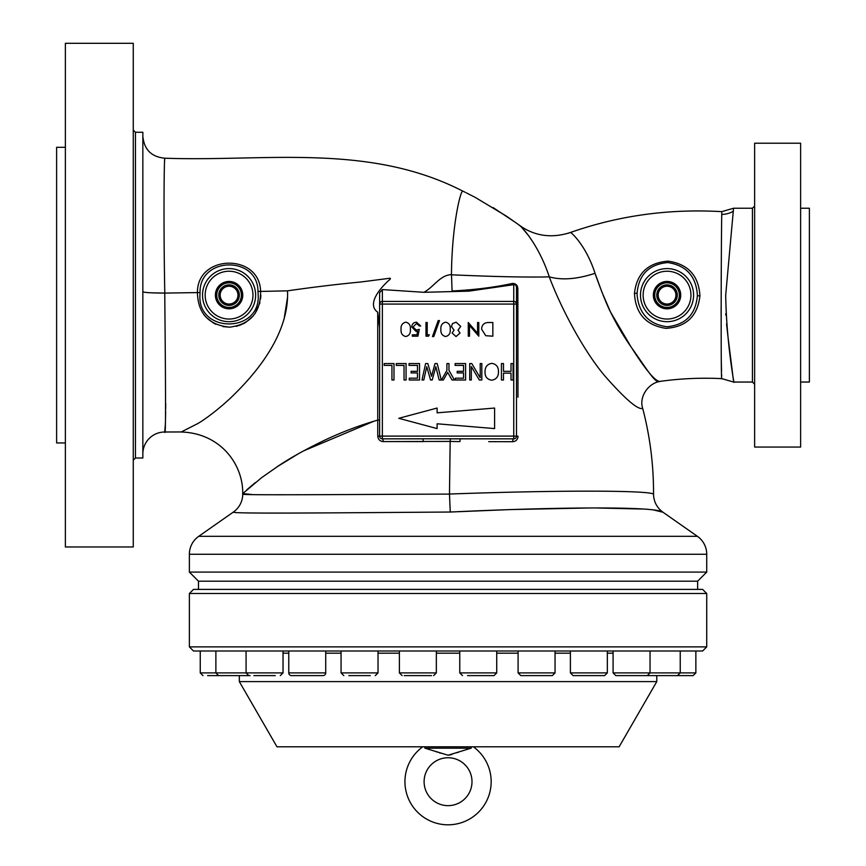 <?xml version="1.0" encoding="UTF-8"?>
<svg xmlns="http://www.w3.org/2000/svg" width="866" height="866" viewBox="0 0 866 866"><rect width="100%" height="100%" fill="white"/><g stroke="black" fill="none" stroke-linecap="round" stroke-linejoin="round"><path stroke-width="1.3" d="M422.749 746.795A43.116 43.116 0 0 0 448.058 824.811A43.116 43.116 0 0 0 473.366 746.795M424.102 781.695A23.956 23.956 0 0 0 448.058 805.651A23.956 23.956 0 0 0 472.002 781.695A23.956 23.956 0 0 0 448.058 757.75A23.956 23.956 0 0 0 424.102 781.695M467.239 749.339L471.158 748.17L471.624 746.795M471.158 748.17L448.058 755.228L424.957 748.17L471.158 748.17M424.481 746.795L424.957 748.17M425.682 748.376L428.897 749.35M430.326 749.794L433.357 750.757M435.122 751.342L437.482 752.143M439.311 752.781L440.404 753.16M449.216 755.13L451.998 754.427M456.891 752.738L458.709 752.11M462.931 750.703L465.843 749.772M239.33 681.607L656.774 681.607L619.136 746.795L276.968 746.795L239.33 681.607L239.33 675.621M706.732 646.88L702.629 650.994L193.486 650.994L189.373 646.88L706.732 646.88L706.732 593.502L189.373 593.502L189.373 646.88M584.788 675.621L573.13 675.621L570.391 672.893L607.337 672.893L604.609 675.621L584.788 675.621M325.724 650.994L325.724 672.893A2.739 2.739 0 0 1 322.986 675.621L291.506 675.621A2.739 2.739 0 0 1 288.768 672.893L325.724 672.893M288.768 650.994L288.768 672.893M275.236 675.621L253.868 675.621M650.041 650.994L650.041 672.893L647.303 675.621L615.823 675.621L613.085 672.893L695.863 672.893L693.125 675.621L685.255 675.621M200.252 650.994L200.252 672.893L215.883 672.893L218.622 675.621L250.101 675.621M370.226 675.621L348.857 675.621M680.232 650.994L680.232 672.893L677.493 675.621L646.014 675.621M528.704 675.621L520.834 675.621L518.095 672.893L555.052 672.893L552.313 675.621L528.704 675.621M459.77 650.994L459.77 672.893L496.727 672.893L493.988 675.621L467.564 675.621M404.238 675.621L431.495 675.621M706.732 593.502L702.629 589.4L193.486 589.4L189.373 593.502M697.628 589.4L697.628 581.183L706.732 572.09L189.373 572.09L198.476 581.183L697.628 581.183M198.476 589.4L198.476 581.183M706.732 572.09L706.732 554.262L189.373 554.262L189.373 572.09M706.732 554.262A21.899 21.899 0 0 0 697.401 536.325L662.977 512.228C657.142 506.404 561.753 506.74 450.255 512.033C333.518 512.824 228.148 513.939 233.419 512.023L198.715 536.325L697.401 536.325M189.373 554.262A21.899 21.899 0 0 1 198.715 536.325M509.663 509.598L450.255 512.033C333.518 512.824 228.148 513.939 233.419 512.023A21.899 21.899 0 0 0 242.751 494.085C237.641 495.384 338.021 494.497 449.476 494.096L450.255 512.033L449.476 494.031C556.286 490.145 647.79 490.243 653.527 494.075C653.711 501.652 656.861 507.703 662.977 512.228L652.423 509.706M252.049 494.529L242.751 493.598L261.619 477.653L278.917 465.572C290.705 457.681 305.871 449.259 324.414 440.318C341.594 432.156 359.379 425.412 377.749 420.086L377.738 312.204L379.622 327.694L379.622 420.107L377.749 420.086L377.76 436.085L377.749 420.086L379.622 420.107M510.377 509.576L588.75 507.985M596.566 507.985L642.886 509.035M448.231 441.411L450.158 441.411L450.32 438.759L382.361 438.845L422.976 438.845L423.279 441.584L383.162 441.563L450.158 441.411L449.476 494.096M383.162 441.563A2.739 0.801 -90 0 0 382.361 438.845A2.739 2.739 0 0 1 379.622 436.107L382.361 436.107L382.361 438.845A2.739 2.739 0 0 1 379.622 436.107L377.76 436.085C378.117 439.463 379.925 441.281 383.162 441.563L382.112 441.465M382.361 438.845L380.921 438.434M379.622 436.107L379.622 292.686L382.361 289.569L423.929 292.307L468.852 291.138L452.084 290.998C474.763 289.818 494.887 287.296 512.445 283.431C515.93 283.463 517.727 285.358 517.846 289.092L517.987 397.169M429.32 334.796L428.508 336.192L425.985 336.192L425.985 322.509L427.209 322.509L427.209 334.796L429.32 334.796M382.361 289.569L382.361 301.433A2.739 2.641 180 0 0 379.622 304.074L382.361 304.074L382.361 436.107L513.755 436.107L513.755 304.074L516.493 304.074L516.493 287.761L516.493 436.107A2.739 2.739 0 0 1 513.755 438.845L453.654 438.802M516.493 304.074A2.739 2.641 180 0 0 513.755 301.433L513.755 284.676L468.852 291.138M433.628 438.802L460.322 438.845L459.889 441.595L450.158 441.411M517.846 289.092A2.739 1.537 180 0 1 516.493 287.761C516.547 285.683 515.638 284.654 513.755 284.676A2.739 1.71 77.6 0 1 512.445 283.431M142.847 136.265C144.146 149.612 151.453 156.93 164.767 158.207C164.096 160.405 163.468 223.525 164.789 293.087L200.057 292.556L199.938 295.133C197.686 333.562 260.395 333.518 258.198 295.133L257.971 291.474L287.523 290.846C312.345 287.241 336.831 284.286 360.949 281.98L388.802 278.387C393.326 277.564 386.896 281.602 385.933 283.193C378.366 290.521 367.281 305.005 377.738 312.204L377.738 324.977M287.534 290.976C289.157 328.983 263.318 365.744 234.935 393.727C224.056 404.887 206.151 418.895 197.708 423.604L181.167 432.004C219.953 433.076 243.097 463.743 242.751 493.598M181.319 431.95L164.746 432.004A21.899 21.899 0 0 0 142.847 453.903M164.789 293.087L164.746 293.087C165.46 368.602 166.088 438.824 164.746 432.004L165.233 425.444M260.623 291.441C260.709 312.464 250.382 324.371 229.642 327.175C208.728 325.075 197.989 313.535 197.405 292.524M151.745 292.827L164.746 293.087C151.442 293.011 144.146 292.578 142.847 291.777M135.453 458.006L135.453 132.26L142.847 132.26L142.847 458.006L135.453 458.006L133.267 460.192M133.267 546.966L133.267 43.3L65.372 43.3L65.372 546.966L133.267 546.966M65.372 147.317L56.615 147.317L56.615 442.948L65.372 442.948M165.298 424.199L165.319 423.604M165.471 419.534L165.644 411.469M165.677 408.763L165.709 403.437M145.531 292.405L146.311 292.481M242.751 295.133A13.683 13.683 0 0 1 229.068 308.826A13.683 13.683 0 0 1 215.385 295.133A13.683 13.683 0 0 1 229.068 281.45A13.683 13.683 0 0 1 242.751 295.133M257.971 291.474C258.09 255.416 199.115 256.39 200.057 292.556M197.437 292.524C197.037 254.009 259.962 253.132 260.579 291.441M379.622 304.074L379.622 292.686M164.637 284.903L164.562 279.935M164.096 236.57L164.031 224.619M164.54 161.855L164.767 158.207C264.877 161.801 368.526 142.652 462.845 191.148C460.441 190.022 451.792 226.621 451.478 274.587L451.5 274.803C495.027 276.719 527.621 277.412 549.282 276.86C538.555 244.169 520.856 225.42 518.777 224.987M287.49 297.633L284.07 319.153M203.716 314.445L204.668 315.646M206.195 317.367L213.523 323.083M214.162 323.429L215.915 324.306M222.984 326.59L229.555 327.175M236.212 326.352L241.517 324.609M242.783 324.025L244.753 322.986M245.608 322.488L253.208 315.949M255.048 313.568L259.952 302.656M260.634 298.748L260.839 295.306M377.738 325.075L377.749 334.276M377.749 338.141L377.749 348.089M377.749 371.86L377.749 378.659M377.76 386.875L377.76 405.158M377.76 406.555L377.749 413.515M246.821 489.777L255.329 482.557M276.46 467.196L297.915 454.033M303.609 450.883L374.123 421.147M437.438 441.465L444.94 441.411M516.244 286.105L516.396 286.722M512.683 441.703C515.887 441.476 517.684 439.657 518.085 436.248L513.755 436.107L513.755 438.845A2.739 1.072 -90 0 0 512.683 441.703L488.738 441.66M452.084 290.998L451.478 274.587C439.766 275.247 433.996 286.873 423.929 292.307M517.922 360.732L517.911 356.24M517.879 324.22L517.879 322.942M642.702 408.438C637.863 409.954 625.295 399.194 605.031 376.169C584.777 352.408 561.796 310.234 549.282 276.86C561.872 280.389 577.124 279.198 595.039 273.31C596.945 279.274 606.362 304.291 610.465 311.922L631.282 347.32C645.213 366.535 655.421 384.407 659.74 381.43C648.277 383.421 638.827 396.812 642.702 408.438C650.052 436.507 653.657 465.053 653.527 494.075M465.129 192.252L462.845 191.148M522.404 228.234L529.039 236.223M634.453 293.379C636.716 273.504 647.92 262.766 668.087 261.153C688.037 264 698.656 275.561 699.934 295.836C697.617 316.166 686.294 327.012 665.965 328.355C646.079 325.378 635.568 313.719 634.453 293.379L637.105 293.184L637.105 295.133C639.032 313.709 649.013 324.252 667.058 326.763C685.536 324.869 695.647 314.531 697.368 295.761L697.379 295.133C696.102 276.211 686.229 265.353 667.751 262.56C648.98 264.336 638.762 274.554 637.105 293.184M721.789 378.626C720.739 385.716 721.216 232.51 721.768 214.389L721.789 211.65C669.202 208.587 618.746 215.537 570.434 232.489C570.64 231.839 585.849 244.829 595.039 273.31L602.065 292.437L610.53 312.031C616.787 324.761 623.747 336.56 631.39 347.418C645.668 369.901 655.118 381.235 659.74 381.43C680.113 378.55 700.8 377.619 721.789 378.626L733.545 382.047L752.446 382.047L752.446 208.23L754.632 206.032M721.356 257.678L721.194 280.432M721.129 307.008L721.129 314.823M721.313 361.154L721.53 370.854M721.649 374.783L721.692 375.952M733.199 378.691L731.326 363.363M731.294 363.038L727.981 336.852M727.851 335.694L726.552 323.916M725.838 315.192L725.74 313.719M721.789 211.65L733.545 208.23L725.697 295.133C726.596 350.07 736.609 395.177 733.242 379.091M754.632 143.215L754.632 447.062L800.628 447.062L800.628 143.215L754.632 143.215M800.628 208.23L809.385 208.23L809.385 382.047L800.628 382.047M567.923 233.344L570.434 232.489C553.082 238.118 537.169 236.472 522.696 227.552L506.686 216.316L475.423 197.502L466.189 192.772M680.73 295.133A13.683 13.683 0 0 1 667.047 308.826A13.683 13.683 0 0 1 653.354 295.133A13.683 13.683 0 0 1 667.047 281.45A13.683 13.683 0 0 1 680.73 295.133M437.103 408.048L398.782 418.31L437.103 428.583L437.103 423.788L494.594 428.583L494.594 408.048L437.103 412.844L437.103 408.048M423.799 379.99L421.991 379.99L425.607 363.568L427.858 363.568L431.517 376.309L435.013 363.568L437.211 363.568L441.27 379.99L439.138 379.99L435.847 366.686L432.199 379.99L430.554 379.99L426.732 366.686L423.799 379.99M485.014 371.915C484.971 367.011 487.222 364.153 491.78 363.341C496.305 364.099 498.535 366.892 498.47 371.731C498.535 376.602 496.283 379.427 491.726 380.217C487.212 379.47 484.971 376.71 485.014 371.915M443.338 379.99L441.444 379.99L446.91 370.41L446.91 363.568L448.967 363.568L448.967 370.41L454.444 379.99L452.02 379.99L447.679 372.402L443.338 379.99M469.729 379.99L469.729 363.568L471.775 363.568L480.219 377.76L480.219 363.568L481.821 363.568L481.821 379.99L479.309 379.99L471.32 366.567L471.32 379.99L469.729 379.99M501.436 379.99L501.436 363.568L503.482 363.568L503.482 371.319L511.016 371.319L511.016 363.568L513.073 363.568L513.073 379.99L511.016 379.99L511.016 373.149L503.482 373.149L503.482 379.99L501.436 379.99M417.488 365.398L409.044 365.398L409.044 363.568L419.545 363.568L419.545 379.99L409.272 379.99L409.272 378.171L417.488 378.171L417.488 372.921L411.101 372.921L411.101 371.319L417.488 371.319L417.488 365.398M463.57 365.398L455.126 365.398L455.126 363.568L465.616 363.568L465.616 379.99L455.354 379.99L455.354 378.171L463.57 378.171L463.57 372.921L457.183 372.921L457.183 371.319L463.57 371.319L463.57 365.398M404.032 365.398L396.271 365.398L396.271 363.568L406.078 363.568L406.078 379.99L404.032 379.99L404.032 365.398M391.941 365.398L384.179 365.398L384.179 363.568L393.998 363.568L393.998 379.99L391.941 379.99L391.941 365.398M488.597 322.509L492.841 322.509L492.841 336.192L485.729 335.705L481.604 329.177C481.864 324.772 484.191 322.553 488.597 322.509M477.567 322.509L478.801 322.509L478.801 336.192L469.502 325.421L469.502 336.192L468.268 336.192L468.268 322.509L477.567 333.258L477.567 322.509M452.128 332.999L454.065 330.13L451.424 326.493L452.463 323.657L456.09 322.163L460.723 326.385L458.027 330.13L460.019 333.031L456.014 336.549L452.128 332.999M445.622 322.163C449.064 323.072 450.591 325.464 450.201 329.351C450.601 333.237 449.075 335.629 445.622 336.549C442.125 335.651 440.556 333.248 440.891 329.351C440.556 325.443 442.125 323.05 445.622 322.163M405.786 322.163C409.239 323.072 410.765 325.464 410.365 329.351C410.765 333.237 409.239 335.629 405.786 336.549C402.3 335.651 400.72 333.248 401.066 329.351C400.72 325.443 402.3 323.05 405.786 322.163M417.91 336.192L412.292 336.192L412.292 334.796L416.947 334.796L417.683 331.191L416.081 331.462L411.772 326.98C411.978 323.992 413.569 322.379 416.546 322.163L420.714 326.017L419.49 326.017L416.47 323.559L412.995 327.034L416.297 330.054L419.317 329.351L417.91 336.192M433.769 336.549L432.47 336.549L438.196 320.582L439.495 320.582L433.769 336.549M423.398 675.621L428.93 675.621M223.298 675.621L207.602 675.621M695.863 672.893L695.863 650.994L695.863 672.893L693.125 675.621L677.385 675.621M526.993 675.621L536.574 675.621M578.174 675.621L586.001 675.621M599.553 675.621L604.609 675.621M660.542 283.875A13.001 13.001 0 0 0 655.779 301.639A13.001 13.001 0 0 0 673.542 306.391A13.001 13.001 0 0 0 678.305 288.638A13.001 13.001 0 0 0 660.542 283.875A13.001 13.001 0 0 0 655.779 301.639A13.001 13.001 0 0 0 673.542 306.391M667.047 305.406A10.273 10.273 0 0 0 675.935 290.002A10.273 10.273 0 0 0 658.149 290.002A10.273 10.273 0 0 0 667.047 305.406L671.486 302.84L667.047 305.406L662.598 302.84A8.898 8.898 0 0 0 675.935 295.133L675.935 300.275L671.486 302.84M667.047 284.86L662.598 287.425L667.047 284.86L675.935 290.002L675.935 295.133A8.898 8.898 0 0 0 662.598 287.425A8.898 8.898 0 0 0 658.149 295.133L658.149 290.002L662.598 287.425M658.149 300.275L658.149 295.133A8.898 8.898 0 0 0 662.598 302.84M222.562 283.875A13.001 13.001 0 0 0 217.81 301.639A13.001 13.001 0 0 0 235.574 306.391A13.001 13.001 0 0 0 240.326 288.638A13.001 13.001 0 0 0 222.562 283.875A13.001 13.001 0 0 0 217.81 301.639A13.001 13.001 0 0 0 235.574 306.391M229.068 305.406A10.273 10.273 0 0 0 237.966 300.275L229.068 305.406L224.619 302.84A8.898 8.898 0 0 0 237.966 295.133L237.966 300.275A10.273 10.273 0 0 0 237.966 290.002L237.966 295.133A8.898 8.898 0 0 0 224.619 287.425A8.898 8.898 0 0 0 224.619 302.84L220.17 300.275A10.273 10.273 0 0 0 229.068 305.406M220.17 290.002A10.273 10.273 0 0 0 220.17 300.275L220.17 290.002L224.619 287.425L229.068 284.86L237.966 290.002A10.273 10.273 0 0 0 220.17 290.002M459.77 653.18L436.345 653.18M399.388 653.18L378.02 653.18M341.063 653.18L325.724 653.18M288.768 653.18L283.03 653.18M613.085 653.18L607.337 653.18M570.391 653.18L555.052 653.18M518.095 653.18L496.727 653.18M215.883 650.994L215.883 672.893L283.03 672.893L280.292 675.621M341.063 650.994L341.063 672.893L378.02 672.893L375.281 675.621M399.388 650.994L399.388 672.893L436.345 672.893L433.606 675.621M513.755 304.074L382.361 304.074L382.361 301.433L513.755 301.433L513.755 304.074M255.622 295.133A26.554 26.554 0 0 1 229.068 321.687A26.554 26.554 0 0 1 202.525 295.133A26.554 26.554 0 0 1 229.068 268.59A26.554 26.554 0 0 1 255.622 295.133M205.166 295.133A23.902 23.902 0 0 0 229.068 319.034A23.902 23.902 0 0 0 252.969 295.133A23.902 23.902 0 0 0 229.068 271.231A23.902 23.902 0 0 0 205.166 295.133M699.934 295.836L697.368 295.761M693.59 295.133A26.554 26.554 0 0 1 667.047 321.687A26.554 26.554 0 0 1 640.494 295.133A26.554 26.554 0 0 1 667.047 268.59A26.554 26.554 0 0 1 693.59 295.133M643.135 295.133A23.902 23.902 0 0 0 667.047 319.034A23.902 23.902 0 0 0 690.949 295.133A23.902 23.902 0 0 0 667.047 271.231A23.902 23.902 0 0 0 643.135 295.133M721.768 214.389A21.899 21.206 180 0 0 733.394 211.163M660.888 284.47A12.319 12.319 0 0 0 656.374 301.292A12.319 12.319 0 0 0 673.207 305.806A12.319 12.319 0 0 0 677.71 288.973A12.319 12.319 0 0 0 660.888 284.47M222.908 284.47A12.319 12.319 0 0 0 218.405 301.292A12.319 12.319 0 0 0 235.227 305.806A12.319 12.319 0 0 0 239.741 288.973A12.319 12.319 0 0 0 222.908 284.47M656.774 681.607L656.774 675.621M570.391 650.994L570.391 672.893M283.03 650.994L283.03 672.893M613.085 650.994L613.085 672.893M341.063 672.893L343.802 675.621M518.095 650.994L518.095 672.893M459.77 672.893L462.509 675.621M399.388 672.893L402.127 675.621M135.453 132.26L133.267 130.073M493.155 207.613L515.855 222.714M752.446 382.047L754.632 384.233M733.545 208.23L752.446 208.23M436.345 650.994L436.345 672.893M496.727 650.994L496.727 672.893M200.252 672.893L202.99 675.621L200.252 672.893M555.052 650.994L555.052 672.893M378.02 650.994L378.02 672.893M246.074 650.994L246.074 672.893L248.813 675.621M607.337 650.994L607.337 672.893"/></g></svg>
